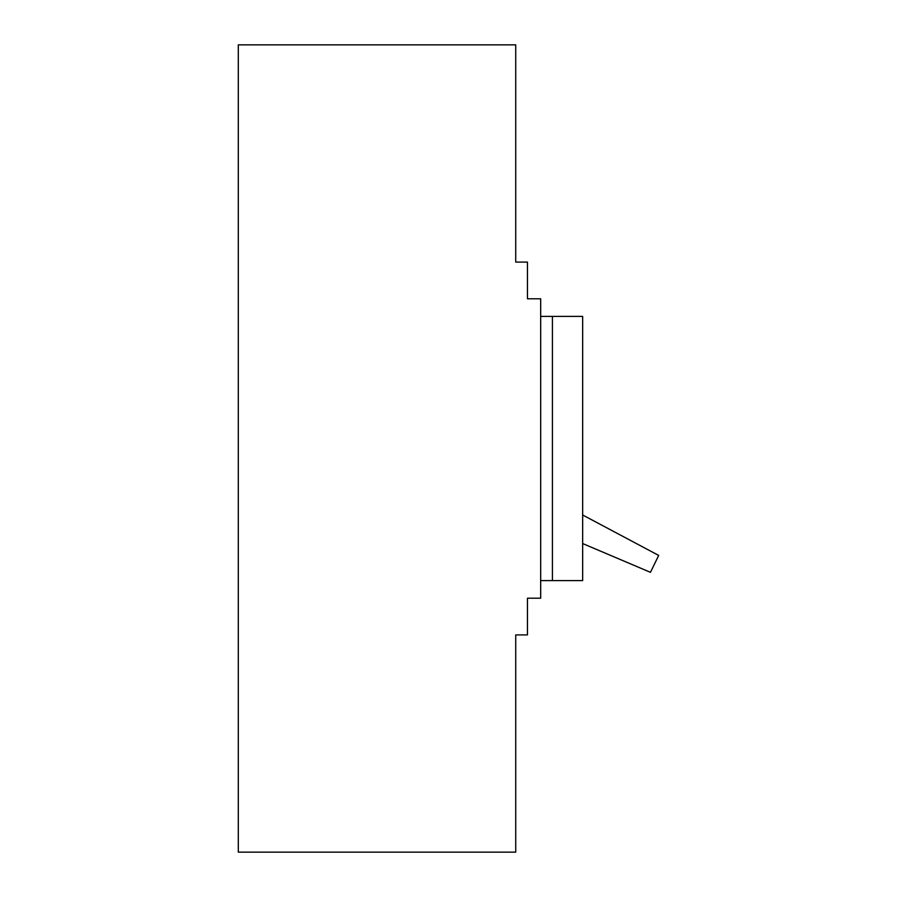 <?xml version="1.0" encoding="UTF-8"?>
<svg xmlns="http://www.w3.org/2000/svg" width="897" height="897" viewBox="0 0 897 897"><rect width="100%" height="100%" fill="white"/><g stroke="black" fill="none" stroke-linecap="round" stroke-linejoin="round"><path stroke-width="1.35" d="M238.31 852.15L238.31 44.85L515.73 44.85L515.73 262.092L527.47 262.092L527.47 298.779L540.678 298.779L540.678 598.221L527.47 598.221L527.47 634.908L515.73 634.908L515.73 852.15L238.31 852.15M540.678 316.394L582.658 316.394L582.658 580.606L540.678 580.606M552.417 580.606L552.417 316.394M582.658 543.548L650.448 572.331L658.69 555.422L582.658 514.99"/></g></svg>
